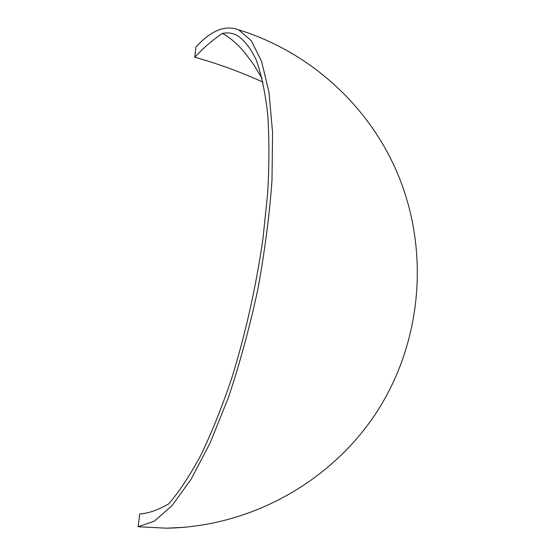 <?xml version="1.0" encoding="UTF-8"?>
<svg xmlns="http://www.w3.org/2000/svg" width="556" height="556" viewBox="0 0 556 556"><rect width="100%" height="100%" fill="white"/><g stroke="black" fill="none" stroke-linecap="round" stroke-linejoin="round"><path stroke-width="0.83" d="M184.62 527.29L166.439 528.186L138.159 526.747L154.241 521.229L172.082 505.55L190.986 479.383L210.064 443.118L228.259 397.985C239.629 364.124 249.422 328.235 257.643 290.322C264.677 252.229 269.465 215.54 272.002 180.269L272.572 132.258L268.944 92.178L261.612 61.459L251.256 40.699L238.635 29.829C225.263 24.7 211.044 30.427 195.976 47.017L194.746 57.233C218.536 63.905 241.269 72.21 262.939 82.149M138.159 526.747L139.702 513.98C148.612 513.362 158.328 509.942 168.836 503.729C179.366 491.49 190.041 475.29 200.876 455.128C211.614 432.839 221.795 407.513 231.428 379.164C245.432 334.149 255.934 287.41 262.932 238.941L267.686 193.099C269.312 164.013 269.306 137.645 267.679 114.001C265.177 92.303 261.362 74.282 256.219 59.944C250.457 47.837 243.848 39.518 236.376 34.986C231.97 32.978 227.362 32.436 222.553 33.353C213.094 39.58 203.83 47.538 194.746 57.233M262.112 78.563L253.883 64.871L245.015 52.924C237.982 44.48 230.497 37.954 222.553 33.353M166.439 528.186C250.36 526.852 331.3 482.066 377.017 411.676C422.435 341.092 430.045 248.9 396.81 171.825C367.87 104.535 308.649 51.367 238.635 29.829"/></g></svg>
